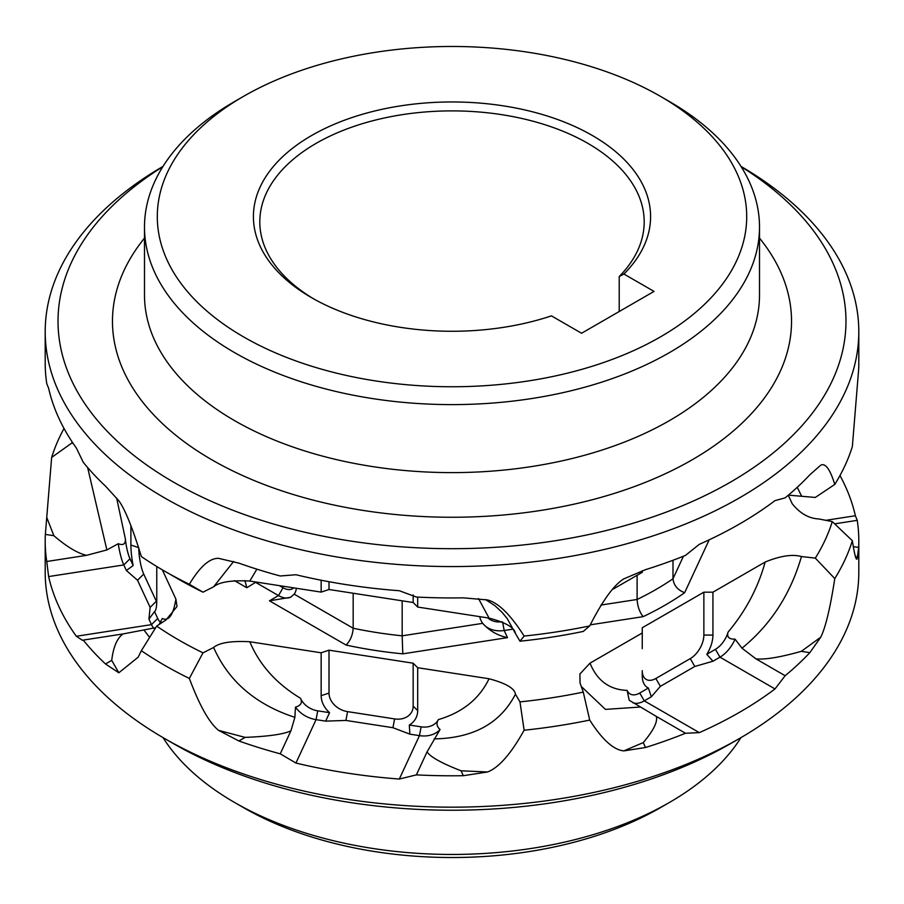 <?xml version="1.0" encoding="UTF-8"?>
<svg xmlns="http://www.w3.org/2000/svg" width="904" height="904" viewBox="0 0 904 904"><rect width="100%" height="100%" fill="white"/><g stroke="black" fill="none" stroke-linecap="round" stroke-linejoin="round"><path stroke-width="1.36" d="M234.554 802.458A307.507 177.534 180 0 0 531.586 848.404A307.507 177.534 0 0 0 669.446 802.458L660.383 807.69A294.693 170.133 180 0 1 528.275 851.726A294.693 170.133 0 0 1 243.617 807.69L234.554 802.458A307.507 177.534 180 0 1 163.025 737.607M669.446 802.458A307.507 177.534 0 0 0 740.975 737.607M164.347 738.376A406.8 234.859 180 0 0 557.282 799.17A406.8 234.859 0 0 0 739.653 738.376L730.59 743.608A393.986 227.469 180 0 1 553.971 802.481A393.986 227.469 0 0 1 173.41 743.608L164.347 738.376A406.8 234.859 180 0 1 45.2 572.311L45.2 540.92A406.8 234.859 180 0 1 45.358 534.388L51.641 457.435L71.732 443.096L73.179 443.446M739.653 738.376A406.8 234.859 0 0 0 858.8 572.311L858.8 540.92A406.8 234.859 180 0 1 858.642 547.451L857.241 558.548L856.585 558.514M413.162 706.08L417.693 710.623L417.693 667.717L413.162 663.197L413.162 706.08A19.221 15.153 -155.1 0 1 394.596 718.906L347.577 711.629A19.221 15.153 24.9 0 1 329.011 693.063L321.157 695.684A25.628 20.216 -155.1 0 0 329.542 712.668L325.689 721.132L316.072 719.64L295.936 763.044A406.8 234.859 0 0 0 399.319 779.045L416.371 774.886A406.8 234.859 0 0 0 463.311 775.7L487.561 771.982C498.872 767.643 511.065 753.721 524.128 730.217A406.8 234.859 0 0 0 557.282 725.935A406.8 234.859 180 0 0 589.713 720.07L583.272 692.091L580.04 682.995L579.905 674L590.018 663.14C597.115 680.655 609.477 689.741 627.116 690.396A19.221 11.097 -60 0 0 639.749 693.018L644.281 700.86A25.628 14.792 -60 0 1 632.981 702.826M295.936 763.044L280.24 753.823A406.8 234.859 180 0 1 238.882 740.975L218.587 730.375C209.253 722.838 199.513 705.527 189.354 678.429L202.993 652.846L213.615 647.479C219.299 642.687 231.356 640.778 249.798 641.75C259.493 664.858 276.387 683.695 300.478 698.261A19.221 15.153 24.9 0 0 317.733 710.838L316.072 719.64A25.628 20.216 24.9 0 1 295.472 707.131C300.93 705.561 302.603 702.6 300.478 698.261M156.765 566.503L156.765 600.776A25.628 5.413 81.2 0 1 155.115 611.025A25.628 5.413 81.2 0 1 154.527 611.624L148.923 619.082L151.499 624.63L76.331 636.258L82.467 640.314L83.236 640.088A406.8 234.859 0 0 0 105.497 663.965L118.831 672.779L138.199 657.163L141.352 650.71A406.8 234.859 0 0 0 189.354 678.429M76.331 636.258A406.8 234.859 180 0 1 48.624 576.571L46.759 561.497A406.8 234.859 180 0 1 45.2 540.92M64.026 428.462A406.8 234.859 0 0 0 51.641 457.435M826.279 520.241L855.376 515.743A406.8 234.859 0 0 0 839.974 475.538M855.376 515.743L857.241 520.354A406.8 234.859 180 0 1 858.8 540.92M855.15 555.497L857.241 558.548C856.303 561.294 854.664 555.35 852.359 540.716A406.8 234.859 180 0 1 834.776 578.583L815.306 558.13A386.302 223.028 0 0 0 832.268 521.585L818.9 518.964C808.888 518.512 799.995 513.438 792.22 503.731L788.277 495.245M642.258 670.791A19.221 11.097 -60 0 0 655.852 678.486L690.272 658.609A19.221 11.097 120 0 0 703.866 635.071L712.928 635.083A25.628 14.792 -60 0 1 706.792 654.304L712.928 661.231L719.968 657.163L774.999 688.938L785.135 675.717A406.8 234.859 0 0 0 809.826 652.654L820.73 637.218C825.567 627.5 830.256 607.951 834.776 578.583M774.999 688.938A406.8 234.859 180 0 1 699.312 732.635L685.469 733.257A406.8 234.859 180 0 1 645.524 747.506L623.828 750.896C613.556 749.902 602.177 739.63 589.713 720.07M524.128 730.217L519.969 701.888A386.302 223.028 0 0 0 583.272 692.091M478.51 598.572L489.053 618.087C505.867 622.573 514.658 627.704 515.438 633.489L519.969 641.207L524.128 636.066C510.613 614.81 498.42 602.765 487.561 599.951L463.311 597.849A406.8 234.859 0 0 1 416.371 597.035L399.319 590.73A406.8 234.859 180 0 1 295.936 574.741L280.24 575.984A406.8 234.859 180 0 1 238.882 563.135L218.587 558.344C209.615 558.084 199.874 566.729 189.354 584.278A406.8 234.859 180 0 1 164.347 571A406.8 234.859 180 0 1 141.352 556.559C132.538 527.857 125.023 509.257 118.831 500.748L105.497 486.126A406.8 234.859 0 0 1 83.236 462.249L76.331 447.955A406.8 234.859 0 0 1 48.624 388.257L46.759 383.646A406.8 234.859 180 0 1 45.2 363.08L45.2 331.689A406.8 234.859 0 0 0 557.282 558.559A406.8 234.859 180 0 0 858.8 331.689L858.8 363.08A406.8 234.859 180 0 1 858.642 369.612L852.359 446.565A406.8 234.859 0 0 1 834.776 484.431C830.087 469.244 825.397 462.825 820.73 465.187L809.826 474.803A406.8 234.859 0 0 1 785.135 497.867L774.999 500.624A406.8 234.859 0 0 1 699.312 544.321L685.469 555.406A406.8 234.859 180 0 1 645.524 569.667L623.828 578.865C613.974 584.888 602.606 600.572 589.713 625.918A406.8 234.859 180 0 1 557.282 631.783A406.8 234.859 0 0 1 524.128 636.066M463.311 775.7L461.04 770.784C441.649 763.236 430.315 756.93 427.05 751.879L440.067 729.494C436.677 726.556 436.112 723.256 438.383 719.595C462.475 712.476 479.357 698.871 489.053 678.757C505.867 683.243 514.658 688.385 515.438 694.17L519.969 701.888M461.04 770.784L487.561 771.982M417.693 710.623A25.628 20.216 24.9 0 1 409.32 725.008L421.128 726.839A19.221 15.153 -155.1 0 0 438.383 719.595M417.693 667.717L489.053 678.757M329.011 581.724L329.011 589.498L413.162 602.516L417.693 607.047L489.053 618.087M417.693 607.047L417.693 597.103M409.32 725.008L409.851 734.15L419.467 735.641A25.628 20.216 -155.1 0 0 440.067 729.494M427.05 751.879L416.371 774.886M163.025 166.392A406.8 234.859 0 0 0 45.2 331.689M740.975 166.392A406.8 234.859 180 0 1 858.8 331.689M413.162 663.197L329.011 650.168L321.157 652.79L249.798 641.75M202.993 652.846A386.302 223.028 180 0 1 156.663 626.099L165.974 619.974L177.003 606.494L175.896 599.081C173.297 615.093 168.765 621.556 162.313 618.494L159.251 624.201M162.313 569.814L175.896 599.081M71.732 443.096A386.302 223.028 180 0 1 72.117 441.864M815.306 558.13L801.464 556.536C792.401 554.028 780.299 555.858 765.168 562.028C758.072 587.724 745.698 611.093 728.07 632.111A19.221 11.097 120 0 1 715.437 649.321L719.968 657.163A25.628 14.792 120 0 0 735.054 639.128C728.986 639.331 726.658 637.004 728.07 632.111M712.928 635.083L712.928 592.188L765.168 562.028M712.928 592.188L703.866 592.188L642.258 627.749L642.258 632.981L590.018 663.14M254.77 581.837A25.628 14.792 -120 0 0 255.855 582.504L278.5 595.578A25.628 14.792 60 0 0 290.986 597.035M512.647 629.184L504.183 630.495A25.628 20.216 155.1 0 1 482.736 623.342C489.403 630.811 497.652 635.568 507.494 637.636L402.788 653.841L402.178 635.817A288.286 166.438 180 0 1 353.17 628.235C352.718 635.06 350.356 640.676 346.096 645.06A301.1 173.839 0 0 0 402.788 653.841M329.011 693.063L329.011 650.168M413.162 602.516L413.162 594.922M409.851 734.15L392.946 727.709L345.916 720.431L325.689 721.132M238.882 740.975L245.108 737.381C268.443 736.444 283.709 734.251 290.918 730.816L280.24 753.823M290.918 730.816L294.885 717.358L295.472 707.131M321.157 695.684L321.157 652.79M329.542 712.668L317.733 710.838M329.011 589.498L321.157 592.109L321.157 580.232M321.157 592.109L249.798 581.069C231.356 580.108 219.299 582.018 213.615 586.798L202.993 592.176L189.354 584.278M256.872 569.158L249.798 581.069M245.108 737.381L218.587 730.375M164.347 571L178.845 579.362A386.302 223.028 0 0 0 202.993 592.176M589.713 625.918L583.272 631.421A386.302 223.028 180 0 1 519.969 641.207M642.258 570.74L642.258 572.3L613.149 589.114M788.401 495.132L815.306 497.449L834.776 484.431M487.866 617.895A19.221 15.153 155.1 0 0 501.991 621.771M479.73 616.641A25.628 20.216 155.1 0 0 482.736 623.342L402.178 635.817L402.178 600.821M353.17 593.239L353.17 628.235L294.195 594.177L290.5 597.318L269.448 600.81L278.5 595.578L283.031 587.736L279.426 585.656M293.755 587.871A19.221 11.097 60 0 1 283.031 587.736M296.399 588.278A25.628 14.792 60 0 1 294.195 594.177M244.939 580.515L246.792 587.736L234.441 580.605M683.447 556.22L672.994 578.752C673.751 585.396 677.638 590.041 684.644 592.696A301.1 173.839 180 0 1 643.139 616.652C639.524 612.042 637.512 606.313 637.117 599.465A288.286 166.438 0 0 0 672.994 578.752L672.994 560.265M637.117 575.272L637.117 599.465L600.934 605.058M45.358 534.388L53.867 535.71C66.941 546.897 77.857 553.44 86.614 555.327L106.875 549.948L118.277 543.711C123.317 545.643 125.679 544.027 125.362 538.874A19.221 4.057 81.2 0 0 129.984 558.751L123.791 564.932A25.628 5.413 81.2 0 1 118.277 543.711M53.867 535.71L46.759 517.483M116.65 498.093L125.362 538.874M156.754 602.087A19.221 4.057 -98.8 0 1 156.324 601.216L143.725 574.063A19.221 4.057 81.2 0 1 138.753 547.654L130.899 545.044L130.899 525.529M130.899 545.044A25.628 5.413 -98.8 0 0 133.148 565.565L129.984 558.751M133.148 565.565L126.368 570.492L123.791 564.932L48.624 576.571M148.923 619.082L150.143 607.398L137.532 580.255L126.368 570.492M154.527 611.624L157.691 618.438A19.221 4.057 -98.8 0 0 161.014 621.579M157.691 618.438L151.499 624.63A25.628 5.413 -98.8 0 0 153.77 628.257M105.497 663.965L111.723 660.372C113.35 646.902 117.136 638.088 123.091 633.93L155.533 627.726M111.723 660.372L118.831 672.779M141.352 650.71L156.663 626.099M123.091 633.93L83.236 640.088M86.614 555.327L46.759 561.497M645.524 747.506L643.241 742.602C653.502 730.466 657.852 721.731 656.304 716.409L629.195 700.238L627.116 690.396M643.241 742.602L623.828 750.896M642.258 648.676L642.258 632.981M642.258 670.644L642.258 675.876A25.628 14.792 120 0 0 648.394 688.023L639.749 693.018M648.394 688.023L651.309 696.803L644.281 700.86L699.312 732.635M712.928 661.231L694.803 666.463L660.372 686.339L651.309 696.803M703.866 635.071L703.866 592.188M706.792 654.304L715.437 649.321M809.826 652.654L801.317 651.332C780.299 657.253 765.179 659.773 755.959 658.869L741.969 648.191L735.042 639.128M801.317 651.332L820.73 637.218M755.959 658.869L785.135 675.717M852.359 540.716L832.268 521.585M834.787 523.823L857.241 520.354M858.642 547.451L853.206 546.615M656.304 716.409L685.469 733.257M162.788 166.765A393.986 227.469 180 0 0 114.695 438.768A393.986 227.469 180 0 0 553.971 540.942A393.986 227.469 0 0 0 741.212 166.765M243.617 96.31A294.693 170.133 180 0 1 375.725 52.274A294.693 170.133 0 0 1 660.383 96.31A294.693 170.133 0 0 1 528.275 380.957A294.693 170.133 180 0 1 196.789 301.687A294.693 170.133 180 0 1 243.617 96.31L234.554 101.542A307.507 177.534 0 0 0 144.493 227.085A307.507 177.534 0 0 0 531.586 398.562A307.507 177.534 180 0 0 759.507 227.085L759.507 295.077A307.507 177.534 0 0 1 531.586 466.566A307.507 177.534 180 0 1 144.493 295.077L144.493 227.085M660.383 96.31L669.446 101.542A307.507 177.534 180 0 1 759.507 227.085M623.907 274.025A198.597 114.661 180 0 0 565.994 122.729A198.597 114.661 180 0 0 299.902 142.888A198.597 114.661 180 0 0 311.575 297.687A198.597 114.661 180 0 0 551.429 315.869L581.554 333.26L654.033 291.416L623.907 274.025L619.217 276.545A192.19 110.955 0 0 0 644.19 221.842A192.19 110.955 0 0 0 452 110.887A192.19 110.955 0 0 0 259.81 221.842A192.19 110.955 0 0 0 313.869 298.998M619.217 311.518L619.217 276.545M515.438 633.489L507.325 618.731L502.206 612.494L495.03 605.759L485.538 599.578M434.157 738.896C473.391 738.184 500.488 723.268 515.438 694.17M421.128 726.839L419.467 735.641L399.319 779.045M246.792 587.736L256.114 582.052M269.448 600.81L346.096 645.06M507.494 637.636L504.183 630.495L502.59 622.031M590.188 624.845L643.139 616.652M709.188 539.812L684.644 592.696M394.596 718.906L392.946 727.709M347.577 711.629L345.916 720.431M294.885 717.358C255.651 704.499 228.565 681.198 213.615 647.479M213.615 586.798L233.65 561.429M106.875 549.948L87.62 467.504M143.725 574.063L137.532 580.255M156.324 601.216L150.143 607.398M144.199 630.348L149.352 637.071M640.009 707.052L605.431 709.391L581.735 686.904M655.852 678.486L660.372 686.339M690.272 658.609L694.803 666.463M741.969 648.191C770.683 624.822 790.514 594.267 801.464 556.536M801.464 495.855L797.238 487.301M759.507 238.114A339.531 196.032 180 0 1 539.88 510.579A339.531 196.032 0 0 1 191.738 447.118A339.531 196.032 0 0 1 144.493 238.114"/></g></svg>
